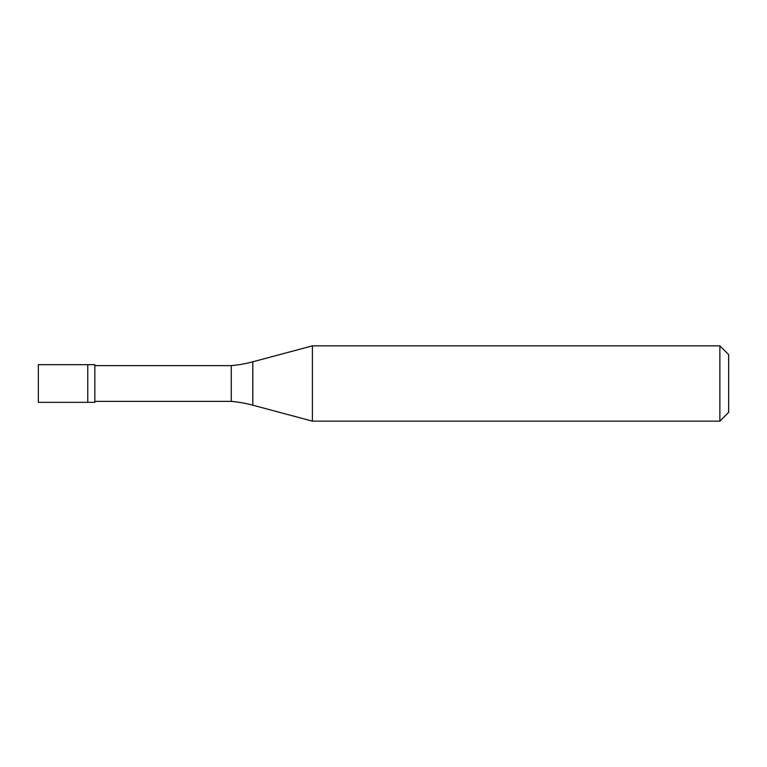 <?xml version="1.0" encoding="UTF-8"?>
<svg xmlns="http://www.w3.org/2000/svg" width="767" height="767" viewBox="0 0 767 767"><rect width="100%" height="100%" fill="white"/><g stroke="black" fill="none" stroke-linecap="round" stroke-linejoin="round"><path stroke-width="1.15" d="M38.35 364.67L38.35 402.33L94.83 402.33L94.83 364.67L87.774 364.67L87.774 402.33L87.774 364.67L38.35 364.67M94.83 401.381L231.26 401.381A125.51 125.51 0 0 1 252.803 405.187L312.399 421.15L719.868 421.15L728.65 412.368L728.65 354.632L719.868 345.85L719.868 421.15M94.83 365.619L231.26 365.619L231.26 401.381M231.26 365.619A125.51 125.51 0 0 0 252.803 361.813L312.399 345.85L312.399 421.15M312.399 345.85L719.868 345.85M252.803 361.813L252.803 405.187"/></g></svg>
